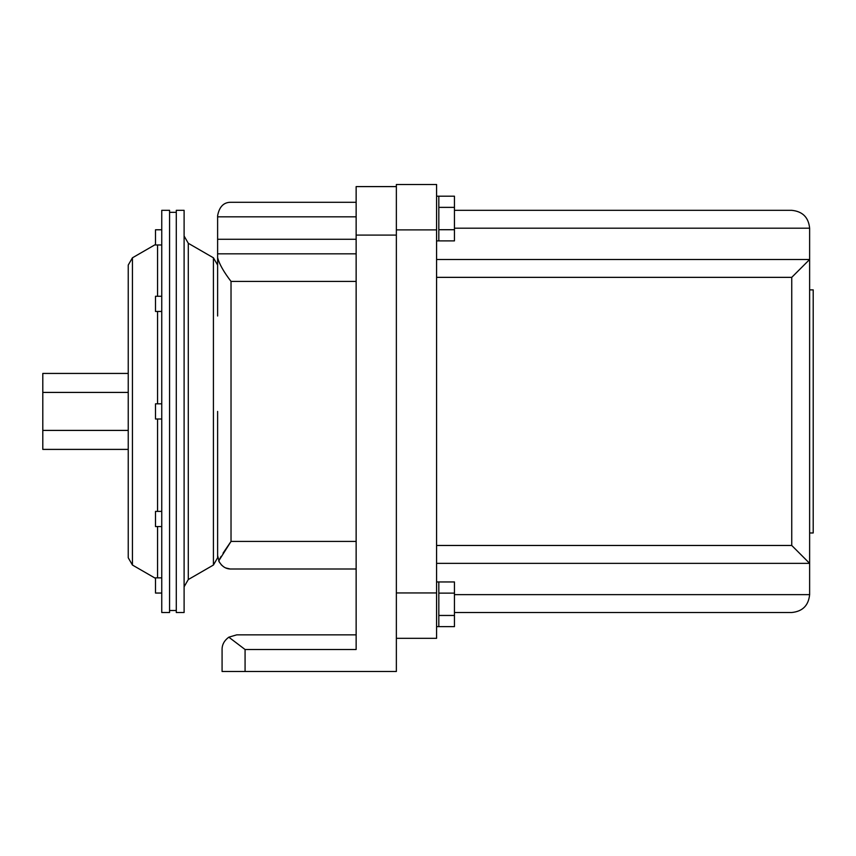 <?xml version="1.0" encoding="UTF-8"?>
<svg xmlns="http://www.w3.org/2000/svg" width="856" height="856" viewBox="0 0 856 856"><rect width="100%" height="100%" fill="white"/><g stroke="black" fill="none" stroke-linecap="round" stroke-linejoin="round"><path stroke-width="1.28" d="M128.239 373.43L42.8 373.43L42.8 449.4L128.239 449.4L128.239 557.78L128.239 265.06L132.434 257.806L155.503 244.484M42.8 430.408L128.239 430.408M42.8 392.423L128.239 392.423M161.752 403.818L155.503 403.818L155.503 419.012L161.752 419.012M161.752 296.262L155.503 296.262L155.503 311.456L161.752 311.456M161.752 229.783L155.503 229.783L155.503 244.977L161.752 244.977M161.752 577.853L155.503 577.853L155.503 593.048L161.752 593.048M161.752 511.385L155.503 511.385L155.503 526.568L161.752 526.568M161.752 411.415L161.752 210.33L169.574 210.33L169.574 612.511L161.752 612.511L161.752 411.415M176.282 411.415L176.282 612.511L184.104 612.511L184.104 210.33L176.282 210.33L176.282 411.415M809.626 289.874L813.2 289.874L813.2 532.967L809.626 532.967M438.818 207.366L438.818 240.889L454.45 240.889L454.45 196.195L438.818 196.195L438.818 207.366L454.45 207.366M438.818 593.122L438.818 626.635L454.45 626.635L454.45 581.952L438.818 581.952L438.818 593.122L454.45 593.122M438.818 229.718L454.45 229.718M438.818 615.464L454.45 615.464M791.747 277.355L809.626 259.486L809.626 563.355L791.747 545.475L791.747 277.355L436.581 277.355M454.45 594.631L809.626 594.631C808.546 605.47 802.586 611.43 791.747 612.511C802.586 611.43 808.546 605.47 809.626 594.631L809.626 563.355L436.581 563.355M454.45 228.199L809.626 228.199C808.546 217.371 802.586 211.411 791.747 210.33C802.586 211.411 808.546 217.371 809.626 228.199L809.626 259.486L436.581 259.486M454.45 612.511L791.747 612.511M454.45 210.33L791.747 210.33M219.254 562.028L217.617 555.598L217.617 557.78L217.617 411.415M396.36 638.33L436.581 638.33L436.581 184.511L396.36 184.511L396.36 671.489L245.073 671.489L245.073 649.511L228.82 637.174L236.738 634.852L356.139 634.852M356.139 281.399L231.024 281.399C223.823 272.037 219.361 264.151 217.617 257.742C219.371 264.172 223.844 272.058 231.024 281.399L231.024 541.431L218.719 560.926C221.736 566.405 225.834 569.101 231.024 569.005L356.139 569.005M218.74 560.883L221.105 556.357M223.052 553.169L231.024 541.431L356.139 541.431M230.114 568.973L225.866 567.977M223.544 566.726L221.244 564.778M231.024 202.284L356.139 202.284L231.024 202.284C223.801 202.166 219.329 206.638 217.617 215.691L217.617 316.003M396.36 186.597L356.139 186.597L356.139 649.511L245.073 649.511L228.82 637.174C224.283 640.534 222.036 644.643 222.079 649.511L222.079 671.489L245.073 671.489M217.617 253.825L356.139 253.825L217.617 253.825M222.079 671.489L222.079 649.511M128.239 557.78L132.434 565.035L132.434 257.806M157.568 577.853L157.568 526.568M157.568 511.385L157.568 419.012M157.568 403.818L157.568 311.456M157.568 296.262L157.568 244.977M188.288 579.544L213.422 565.035L213.422 257.806L188.288 243.286L188.288 579.544L184.104 586.799M436.581 545.475L791.747 545.475M396.36 229.889L436.581 229.889M396.36 592.941L436.581 592.941M217.617 239.273L356.139 239.273M356.139 216.825L217.617 216.825M396.36 235.09L356.139 235.09M132.434 565.035L155.503 578.356M169.574 212.341L176.282 212.341M169.574 610.499L176.282 610.499M188.288 243.286L184.104 236.031M438.818 240.889L436.581 240.889M438.818 196.195L436.581 196.195M438.818 626.635L436.581 626.635M438.818 581.952L436.581 581.952M213.422 565.035L217.617 557.78M213.422 257.806L217.617 265.06"/></g></svg>
